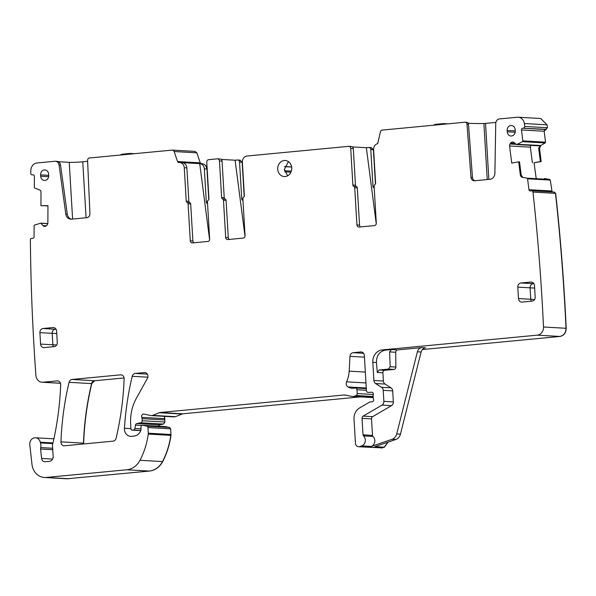 <?xml version="1.0" encoding="UTF-8"?>
<svg xmlns="http://www.w3.org/2000/svg" width="596" height="596" viewBox="0 0 596 596"><rect width="100%" height="100%" fill="white"/><g stroke="black" fill="none" stroke-linecap="round" stroke-linejoin="round"><path stroke-width="0.89" d="M536.132 178.048L534.038 162.782L541.183 161.531L539.522 148.292L540.81 145.484L545.169 142.965L545.534 142.168L544.17 131.262L547.448 127.745L524.756 126.449A1903.266 1662.765 -86.7 0 0 524.338 123.521A7.659 6.69 -86.7 0 0 518.162 117.218A7.659 6.69 -86.7 0 0 517.276 117.233L499.485 118.932A4.597 4.016 -86.7 0 0 495.745 123.491L494.896 173.227A6.124 5.357 -86.7 0 1 489.905 179.307L474.543 180.767A3.829 3.345 -86.7 0 1 474.096 180.774A3.829 3.345 -86.7 0 1 470.982 177.34L467.011 124.281A2.295 2.004 -86.7 0 0 464.873 122.225L382.185 130.099A2.295 2.004 -86.7 0 0 380.367 131.895L377.745 143.599A5.744 5.021 -86.7 0 0 373.618 149.715L375.607 183.128A1.535 1.341 -86.7 0 1 374.854 184.618A1.535 1.341 -86.7 0 0 374.102 186.116L376.3 223.12A2.295 2.004 -86.7 0 1 374.43 225.601L359.068 227.061A2.295 2.004 -86.7 0 1 356.93 224.96L354.717 187.74A1.535 1.341 -86.7 0 0 353.8 186.399A1.535 1.341 -86.7 0 1 352.884 185.065L350.709 148.441A2.295 2.004 -86.7 0 0 348.563 146.348L247.042 156.018A5.744 5.021 -86.7 0 0 242.371 162.216L244.36 195.63A1.535 1.341 -86.7 0 1 243.608 197.12A1.535 1.341 -86.7 0 0 242.855 198.617L245.053 235.621A2.295 2.004 -86.7 0 1 243.183 238.095L227.821 239.562A2.295 2.004 -86.7 0 1 225.683 237.461L223.47 200.234A1.535 1.341 -86.7 0 0 222.554 198.9A1.535 1.341 -86.7 0 1 221.637 197.567L219.462 160.942A2.295 2.004 -86.7 0 0 217.316 158.849L208.637 159.676A2.295 2.004 -86.7 0 0 206.767 162.149L208.943 198.773A1.535 1.341 -86.7 0 1 208.19 200.271A1.535 1.341 -86.7 0 0 207.445 201.761L209.65 238.989A2.295 2.004 -86.7 0 1 207.788 241.469L192.426 242.93A2.295 2.004 -86.7 0 1 190.288 240.836L188.083 203.832A1.535 1.341 -86.7 0 0 187.166 202.498L189.774 202.64A1.535 1.341 -86.7 0 1 188.85 201.306L186.868 167.901A5.744 5.021 93.3 0 0 182.227 162.641L199.72 163.639A5.744 5.021 93.3 0 1 204.353 168.899L206.961 169.048C206.454 165.599 204.674 163.848 201.612 163.796L200.249 162.85L196.844 152.829L194.832 151.399M534.225 162.79L541.183 161.531M552.105 191.934L550.279 180.089L549.736 179.448L544.424 178.532M422.355 349.554L559.972 336.449C563.958 335.63 566.029 332.918 566.2 328.299C564.092 283.152 560.583 238.169 555.673 193.357L532.973 192.061A1903.266 1662.765 -86.7 0 0 532.973 192.054A1.535 1.341 -86.7 0 0 531.461 190.795L530.462 190.973A1.535 1.341 -86.7 0 1 528.95 189.699L527.587 178.793A0.767 0.67 -86.7 0 0 527.035 178.159L522.26 177.288L522.856 177.325L521.18 175.112L519.518 161.821L518.684 161.836L520.338 175.06A2.682 2.339 -86.7 0 0 522.26 177.288M555.673 193.357L554.153 192.091M531.736 190.772L554.34 192.068M381.187 448.036L384.398 447.201L388.018 442.165M173.66 416.842L175.388 416.678L182.749 413.81L360.356 396.891M173.987 416.895L151.391 415.606A3.829 3.345 -86.7 0 0 152.688 415.382L159.199 412.723A3.829 3.345 -86.7 0 1 160.056 412.514L343.84 395.014A7.659 6.69 -86.7 0 1 344.734 394.992A7.659 6.69 -86.7 0 1 345.583 395.103L351.469 396.325A7.659 6.69 -86.7 0 0 352.325 396.437A7.659 6.69 -86.7 0 0 354.925 395.997L356.08 395.52A1.915 1.676 -86.7 0 0 357.205 393.561L356.982 389.739A1.915 1.676 -86.7 0 0 355 388.026A12.255 10.706 -86.7 0 1 352.288 388.264A12.255 10.706 -86.7 0 1 347.997 386.96A3.829 3.345 -86.7 0 1 346.589 381.835A26.805 23.423 -86.7 0 0 349.167 371.152L349.986 356.326A3.829 3.345 -86.7 0 1 353.1 352.698L360.781 351.96A3.829 3.345 -86.7 0 1 361.228 351.953A3.829 3.345 -86.7 0 1 364.35 355.462L366.436 390.633A1.915 1.676 -86.7 0 0 368.157 392.392L371.636 392.22A1.915 1.676 -86.7 0 1 373.282 394.664A3.829 3.345 -86.7 0 0 373.141 396.057L373.238 397.666A3.829 3.345 -86.7 0 0 373.543 399.015A1.915 1.676 -86.7 0 1 372.135 401.756L370.131 401.942A1.915 1.676 -86.7 0 0 369.505 402.151L359.582 407.955A11.488 10.035 -86.7 0 0 354.024 419.115L355.454 443.238A3.829 3.345 -86.7 0 0 358.576 446.747A3.829 3.345 -86.7 0 0 359.716 446.59L361.697 445.905A5.744 5.021 -86.7 0 0 365.244 441.487A5.744 5.021 -86.7 0 0 363.508 435.907A1.535 1.341 -86.7 0 1 363.016 434.834L362.04 418.347A2.295 2.004 -86.7 0 1 363.15 416.12L382.014 405.086A3.829 3.345 -86.7 0 0 383.869 401.361L383.213 390.343A3.829 3.345 -86.7 0 0 381.529 387.303L375.577 383.519A3.829 3.345 -86.7 0 1 373.893 380.486L372.813 362.323A11.488 10.035 -86.7 0 1 382.155 349.926L537.272 335.153A7.659 6.69 -86.7 0 0 543.507 327.003A1903.266 1662.765 -86.7 0 0 532.973 192.061M158.163 426.393L159.542 424.851L163.483 424.076L164.891 422.035L164.675 416.366M66.998 478.774L149.469 471.071C155.198 470.356 159.601 467.197 162.686 461.595C166.91 453.429 169.674 444.683 170.977 435.363L170.672 428.837L169.592 427.459L165.301 426.602M196.844 152.829L174.151 151.533A2.295 2.004 -86.7 0 0 172.408 150.103L195.011 151.391M244.189 196.479L242.155 162.239L240.017 160.145M245.008 236.292L235.107 160.212L237.409 159.996A2.295 2.004 93.3 0 1 237.677 159.989L240.188 160.13M375.435 183.985L373.401 149.738L371.263 147.644M376.255 223.798L366.354 147.711L368.656 147.495A2.295 2.004 93.3 0 1 368.924 147.488L371.435 147.637M547.448 127.745L547.031 124.817L540.766 118.507M151.391 415.606A3.829 3.345 -86.7 0 1 150.959 415.554L144.008 414.108A2.295 2.004 -86.7 0 0 141.788 417.349A3.829 3.345 -86.7 0 1 142.071 418.653L142.198 420.739A1.915 1.676 -86.7 0 1 140.79 422.78L136.849 423.555A1.915 1.676 -86.7 0 0 135.463 425.097L134.89 428.45A1.915 1.676 -86.7 0 1 133.362 430.014L132.379 430.111A1.535 1.341 -86.7 0 1 130.949 428.71L130.666 423.898A42.122 36.803 -86.7 0 1 136.387 398.255L147.391 378.408A3.829 3.345 -86.7 0 0 147.853 375.577A3.829 3.345 -86.7 0 0 144.783 372.567A3.829 3.345 -86.7 0 0 144.344 372.575L135.218 373.446A3.829 3.345 -86.7 0 0 132.223 376.3A268.066 234.191 -86.7 0 0 124.437 428.263A7.659 6.69 -86.7 0 0 130.68 436.347A7.659 6.69 -86.7 0 0 131.574 436.324L133.966 436.101A9.193 8.031 -86.7 0 0 140.917 430.103A1.915 1.676 -86.7 0 0 141.029 429.284L140.917 427.377A1.915 1.676 -86.7 0 1 142.906 425.335L146.899 426.162A1.535 1.341 -86.7 0 1 147.979 427.541L148.315 433.21A3.829 3.345 -86.7 0 1 148.277 434.067A72.764 63.563 -86.7 0 1 139.993 460.298A19.146 16.725 -86.7 0 1 126.777 469.775L46.175 477.456A15.317 13.38 -86.7 0 1 44.395 477.485A15.317 13.38 -86.7 0 1 31.983 464.358L29.8 444.765A6.124 5.357 -86.7 0 1 35.462 437.784A6.124 5.357 -86.7 0 1 40.282 442.217A7.659 6.69 -86.7 0 0 40.483 442.91A7.659 6.69 -86.7 0 1 40.677 447.581A3.829 3.345 -86.7 0 0 40.588 449.034L41.593 458.451A3.829 3.345 -86.7 0 0 44.7 461.751A3.829 3.345 -86.7 0 0 45.147 461.744L49.416 461.334A4.597 4.016 -86.7 0 0 53.156 456.38L52.485 445.167A3.829 3.345 -86.7 0 1 52.798 443.268A7.659 6.69 -86.7 0 0 53.23 441.904A278.786 243.563 -86.7 0 0 60.703 384.815A3.829 3.345 -86.7 0 0 57.574 380.874A3.829 3.345 -86.7 0 0 57.127 380.881L43.024 382.222A7.659 6.69 -86.7 0 1 42.137 382.245A7.659 6.69 -86.7 0 1 35.902 375.346A1903.266 1662.765 -86.7 0 1 30.366 239.927A1903.266 1662.765 -86.7 0 0 30.366 239.927A1.535 1.341 -86.7 0 1 31.715 238.385L32.72 238.378A1.535 1.341 -86.7 0 0 34.069 236.828L34.128 225.787A0.767 0.67 -86.7 0 1 34.598 225.057L40.699 223.172L42.986 225.616A2.682 2.339 -86.7 0 0 44.633 226.383L44.871 226.383A2.682 2.339 -86.7 0 0 46.533 225.579L47.173 224.848A2.682 2.339 -86.7 0 0 47.866 222.949L47.963 205.635L40.938 205.702L41.005 192.314A2.682 2.339 -86.7 0 0 39.403 189.781L34.799 188.113A0.767 0.67 -86.7 0 1 34.345 187.39L34.404 176.349A1.535 1.341 -86.7 0 0 33.071 174.829L32.065 174.844A1.535 1.341 -86.7 0 1 30.746 173.503A1903.266 1662.765 -86.7 0 1 30.813 170.523A7.659 6.69 -86.7 0 1 37.049 162.969L54.839 161.278A4.597 4.016 -86.7 0 1 55.376 161.263L56.858 161.352A4.597 4.016 93.3 0 1 60.569 165.159L59.078 165.077A4.597 4.016 -86.7 0 0 55.376 161.263M174.151 151.533L177.556 161.553A1.535 1.341 -86.7 0 0 178.897 162.507A5.744 5.021 93.3 0 1 179.582 162.492A5.744 5.021 93.3 0 1 184.261 167.752L186.868 167.901M204.353 168.899L206.328 202.081A1.535 1.341 93.3 0 0 207.244 203.422A1.535 1.341 93.3 0 1 207.55 203.579M546.301 129.325L522.61 128.207A1.535 1.341 -86.7 0 0 521.47 129.965L522.841 140.872A0.767 0.67 -86.7 0 1 522.468 141.669L516.665 144.56L514.08 142.533A2.682 2.339 -86.7 0 0 512.344 142.057L512.113 142.094A2.682 2.339 -86.7 0 0 510.571 143.167L510.034 144.001A2.682 2.339 -86.7 0 0 509.587 145.99L511.726 163.095L518.684 161.836M534.038 162.782L540.348 161.531L538.687 148.248L540.214 145.454L517.797 144.351M184.261 167.752L186.25 201.157A1.535 1.341 -86.7 0 0 187.166 202.498M172.408 150.103A2.295 2.004 -86.7 0 0 172.14 150.103L89.452 157.977A2.295 2.004 -86.7 0 0 87.582 160.421L89.929 213.629A3.829 3.345 -86.7 0 1 86.807 217.696L71.446 219.157A6.124 5.357 -86.7 0 1 70.738 219.172A6.124 5.357 -86.7 0 1 65.791 214.091L59.078 165.077M523.601 128.028A1.535 1.341 -86.7 0 0 524.756 126.449M277.714 169.204A8.039 7.025 -86.7 0 0 284.27 176.565A8.039 7.025 -86.7 0 0 291.742 167.871A8.039 7.025 -86.7 0 0 285.186 160.51A8.039 7.025 -86.7 0 0 277.714 169.204M520.919 283.003A3.829 3.345 -86.7 0 0 517.805 287.138L518.483 298.581A3.829 3.345 -86.7 0 0 521.604 302.09A3.829 3.345 -86.7 0 0 522.051 302.075L532.072 301.122A3.829 3.345 -86.7 0 0 535.178 296.994L534.5 285.544A3.829 3.345 -86.7 0 0 531.379 282.042A3.829 3.345 -86.7 0 0 530.932 282.05L520.919 283.003L533.912 283.636M60.948 441.86A3.829 3.345 -86.7 0 0 64.077 445.793A3.829 3.345 -86.7 0 0 64.517 445.778L113.076 441.159A3.829 3.345 -86.7 0 0 116.078 438.291A268.066 234.191 -86.7 0 0 124.124 378.758A3.829 3.345 -86.7 0 0 120.995 374.832A3.829 3.345 -86.7 0 0 120.548 374.839L72.071 379.458A3.829 3.345 -86.7 0 0 69.069 382.319A268.066 234.191 -86.7 0 0 60.948 441.86L83.462 443.148A3.829 3.345 -86.7 0 0 83.507 443.975M40.684 176.245L40.61 174.911A4.597 4.016 -86.7 0 1 45.005 169.949A4.597 4.016 -86.7 0 1 48.626 174.144L48.701 175.477A4.597 4.016 -86.7 0 1 44.558 180.454A4.597 4.016 -86.7 0 1 40.684 176.245L48.641 176.662M507.233 131.813A4.597 4.016 -86.7 0 0 511.1 136.022A4.597 4.016 -86.7 0 0 515.249 131.046L515.168 129.712A4.597 4.016 -86.7 0 0 511.547 125.518A4.597 4.016 -86.7 0 0 507.151 130.479L507.233 131.813L515.182 132.23M53.037 327.562L43.016 328.515A3.829 3.345 -86.7 0 0 39.902 332.65L40.588 344.093A3.829 3.345 -86.7 0 0 43.709 347.602A3.829 3.345 -86.7 0 0 44.149 347.595L54.169 346.634A3.829 3.345 -86.7 0 0 57.283 342.506L56.605 331.063A3.829 3.345 -86.7 0 0 53.484 327.554A3.829 3.345 -86.7 0 0 53.037 327.562L53.923 327.614M532.355 162.805L530.395 147.182L530.947 145.193M516.665 144.56L539.849 145.61M372.992 436.451A1.535 1.341 -86.7 0 1 372.507 435.378L371.524 418.891A2.295 2.004 -86.7 0 1 372.642 416.664L391.505 405.63A3.829 3.345 -86.7 0 0 393.353 401.905L392.697 390.879A3.829 3.345 -86.7 0 0 391.021 387.847L385.061 384.062A3.829 3.345 -86.7 0 1 383.384 381.03L382.893 372.791A2.295 2.004 -86.7 0 1 384.763 370.31L394.023 369.423A2.295 2.004 -86.7 0 0 395.893 367.069L395.699 352.266A2.295 2.004 -86.7 0 1 397.569 349.904L421.871 347.595L425.589 347.803A5.744 5.021 -86.7 0 0 421.104 352.02L400.438 434.164L396.72 433.948A7.659 6.69 -86.7 0 1 392.116 439.267L371.189 446.449A5.744 5.021 -86.7 0 0 374.728 442.023A5.744 5.021 -86.7 0 0 372.992 436.451L363.508 435.907M384.398 447.201L374.906 446.657L395.841 439.483A7.659 6.69 -86.7 0 0 400.438 434.164M47.963 205.858L40.938 205.702M58.229 161.71L69.24 162.343A9.953 0.641 176.6 0 0 82.762 161.792L87.619 161.33M190.288 240.836L192.888 240.985L190.69 203.981A1.535 1.341 -86.7 0 0 189.774 202.64M192.888 240.985A2.295 2.004 -86.7 0 0 193.879 242.795M199.72 163.639L209.606 239.666M474.885 180.737A3.829 3.345 -86.7 0 1 472.464 177.422L468.501 124.37A2.295 2.004 -86.7 0 0 466.631 122.307L465.141 122.217M348.831 146.34L351.439 146.489A2.295 2.004 -86.7 0 1 353.309 148.59L355.484 185.214A1.535 1.341 -86.7 0 0 356.408 186.548A1.535 1.341 93.3 0 1 357.324 187.882L359.537 225.109A2.295 2.004 93.3 0 0 360.528 226.92M217.585 158.841L220.192 158.99A2.295 2.004 -86.7 0 1 222.062 161.091L224.238 197.716A1.535 1.341 -86.7 0 0 225.161 199.049A1.535 1.341 93.3 0 1 226.078 200.383L228.29 237.61A2.295 2.004 93.3 0 0 229.281 239.421M71.483 219.157A6.124 5.357 93.3 0 1 67.281 214.18L60.569 165.159M384.763 370.31L379.101 369.982L377.298 372.47L376.449 362.532L372.813 362.323M379.101 369.982L388.368 369.103L390.186 366.741L389.605 351.916L391.423 349.554L385.5 350.12C379.466 351.379 376.456 355.521 376.449 362.532M531.349 301.189A3.829 3.345 93.3 0 1 530.76 299.281L530.082 287.838A3.829 3.345 93.3 0 1 533.197 283.703L533.994 283.778M53.454 346.708A3.829 3.345 93.3 0 1 52.865 344.793L52.18 333.35A3.829 3.345 93.3 0 1 55.294 329.215L56.017 329.148M421.871 347.595A5.744 5.021 -86.7 0 0 417.386 351.804L396.72 433.948M288.412 161.628L284.337 169.584L287.667 175.79M495.865 122.448L483.907 123.521A43.657 2.816 -3.4 0 1 468.061 123.134M366.354 147.711L352.504 146.921M373.908 187.77A1.535 1.341 93.3 0 1 372.984 186.436L370.794 149.589A2.295 2.004 93.3 0 0 368.924 147.488M235.107 160.212L221.258 159.423M242.661 200.271A1.535 1.341 93.3 0 1 241.738 198.937L239.547 162.09A2.295 2.004 93.3 0 0 237.677 159.989M540.348 161.531L540.997 161.523M83.686 443.953L83.641 443.156C84.401 422.996 87.113 403.149 91.762 383.615L94.764 380.755L124.08 377.961M208.779 199.63L206.961 169.048M129.004 154.215L130.07 153.44L134.681 153.671M122.269 154.193L120.884 154.99M435.385 124.37L434.126 125.153M442.239 124.378L443.573 123.61L435.222 124.378L433.538 125.212M550.279 180.089L549.549 179.441L527.035 178.159M551.643 190.996L551.918 191.927M566.2 328.299L566.014 328.284C563.905 283.137 560.396 238.162 555.487 193.35L553.967 192.076M559.972 336.449L559.786 336.442C563.771 335.623 565.842 332.903 566.014 328.284L543.507 327.003M384.211 447.194L387.825 442.232M382.408 447.879L359.716 446.59M358.576 446.747L382.222 447.872M181.892 414.019L159.199 412.723M182.749 413.81L181.706 414.011M175.388 416.678L152.688 415.382M173.473 416.835L175.202 416.671M164.481 418.638L141.788 417.349M164.489 416.358L164.585 419.942L142.071 418.653M163.483 424.076L164.705 422.02L142.198 420.739M159.542 424.851L157.977 426.386M165.599 426.632L164.995 426.602M170.672 428.837L169.406 427.451L146.899 426.162M170.977 435.363L170.821 434.499L148.315 433.21M162.686 461.595L162.499 461.58C166.724 453.414 169.488 444.668 170.791 435.356L148.277 434.067M149.469 471.071L149.283 471.063C155.012 470.341 159.415 467.182 162.499 461.58L139.993 460.298M68.868 478.744L46.175 477.456M66.834 478.767L68.682 478.737M196.658 152.814L194.646 151.391M200.249 162.85L201.403 163.788C204.368 163.639 206.156 165.39 206.775 169.033M202.089 163.773L179.582 162.492M242.155 162.239L239.83 160.13M373.401 149.738L371.077 147.629M547.031 124.817L540.676 118.507L518.162 117.218M546.115 129.317L547.262 127.738M544.17 131.262L521.47 129.965M545.303 129.503L543.984 131.247M545.169 142.965L545.347 142.153L522.841 140.872M539.522 148.292L538.687 148.248M540.81 145.484L539.335 148.285M551.456 190.981L528.95 189.699M364.447 357.153L349.986 356.326M363.59 353.294L353.1 352.698M366.279 388.003L347.997 386.96M365.981 382.945L346.589 381.835M345.613 395.111L343.84 395.014M182.562 413.795L160.056 412.514M141.93 425.47L135.463 425.097M159.356 424.836L136.849 423.555M145.23 372.627L144.344 372.575M147.83 377.194L132.223 376.3M147.301 374.139L135.218 373.446M130.949 428.636L124.437 428.263M52.679 443.603L40.483 442.91M52.932 442.94L40.282 442.217M58.013 380.933L57.127 380.881M200.062 162.835L177.556 161.553M545.117 129.496L522.61 128.207M540.624 145.476L540.214 145.454M530.395 147.182L509.587 145.99M516.255 144.351L510.034 144.001M82.762 161.792L86.085 217.763M69.24 162.343L72.608 219.045M284.65 166.507L291.63 166.902M520.338 175.06L521.18 175.112M355.484 185.214L352.884 185.065M356.408 186.548L353.8 186.399M224.238 197.716L221.637 197.567M225.161 199.049L222.554 198.9M190.69 203.981L188.083 203.832M65.791 214.091L67.281 214.18M371.189 446.449L361.697 445.905M372.507 435.378L363.016 434.834M371.524 418.891L362.04 418.347M372.642 416.664L363.15 416.12M391.505 405.63L382.014 405.086M393.353 401.905L383.869 401.361M392.697 390.879L383.213 390.343M391.021 387.847L381.529 387.303M385.061 384.062L375.577 383.519M383.384 381.03L373.893 380.486M382.893 372.791L377.298 372.47M385.5 350.12L382.155 349.926M517.805 287.138L534.649 288.077M530.932 282.05L531.818 282.102M518.483 298.581L534.567 299.483M94.764 380.755L94.578 380.747A3.829 3.345 -86.7 0 0 91.575 383.608L69.069 382.319M91.762 383.615L91.575 383.608A268.066 234.191 -86.7 0 0 83.462 443.148L83.641 443.156M94.578 380.747L72.071 379.458M121.435 374.891L120.548 374.839M48.693 175.328L40.61 174.911M515.235 130.897L507.151 130.479M43.016 328.515L56.098 329.29M40.588 344.093L56.672 344.995M39.902 332.65L56.754 333.589M394.023 369.423L388.368 369.103M395.699 352.266L389.605 351.916M395.893 367.069L390.186 366.741M397.569 349.904L391.423 349.554M284.612 166.642L291.653 167.044M291.362 171.082L284.478 170.694M290.937 172.207L284.784 171.849M421.104 352.02L417.386 351.804M395.841 439.483L392.116 439.267M472.464 177.422L470.982 177.34M468.501 124.37L467.011 124.281M539.961 145.573L517.902 144.314M513.305 142.109L512.344 142.057M513.491 142.176L512.113 142.094M515.153 143.427L510.571 143.167M52.761 449.727L40.588 449.034M52.672 448.259L40.677 447.581M52.582 459.076L41.593 458.451M40.722 223.172L47.799 223.575L40.737 223.172M47.777 223.671L40.938 223.284M46.309 225.81L42.986 225.616M186.25 201.157L188.85 201.306M222.062 161.091L219.462 160.942M223.47 200.234L226.078 200.383M225.683 237.461L228.29 237.61M353.309 148.59L350.709 148.441M354.717 187.74L357.324 187.882M356.93 224.96L359.537 225.109M487.23 179.56L483.907 123.521M488.854 179.403L485.524 123.432M361.668 352.012L360.781 351.96M544.982 142.958L522.468 141.669M546.845 124.81L524.338 123.521M372.984 186.436L374.124 186.503M373.215 149.73L370.794 149.589M241.738 198.937L242.877 199.004M241.969 162.231L239.547 162.09M206.328 202.081L207.468 202.148M60.464 383.221L43.024 382.222M149.283 471.063L126.777 469.775M170.486 428.829L147.979 427.541M165.42 426.624L142.906 425.335M140.745 430.588L132.379 430.111M140.999 428.8L134.89 428.45M140.798 430.439L133.362 430.014M163.297 424.069L140.79 422.78M373.2 397.04L354.925 395.997M373.32 394.485L357.205 393.561M373.171 396.496L356.08 395.52M366.413 390.283L356.982 389.739M365.333 372.075L349.167 371.152M559.786 336.442L537.272 335.153M550.093 180.074L527.587 178.793M131.537 153.969L130.07 153.44L122.098 154.2L120.34 155.035M444.653 124.154L443.573 123.61L447.797 123.849M165.39 426.602L142.69 425.306M67.087 478.782L44.395 477.485M538.464 145.811L516.59 144.56M60.487 383.288L42.137 382.245M53.901 438.835L35.462 437.784M140.738 430.603L132.2 430.111M373.238 397.629L352.325 396.437M366.316 388.614L355.417 387.989"/></g></svg>
